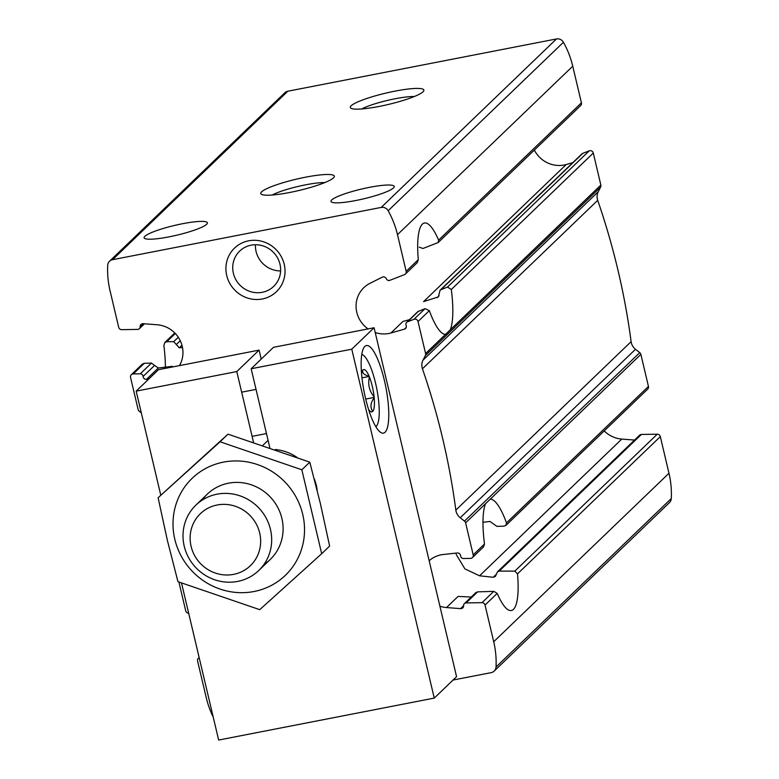 <?xml version="1.0" encoding="UTF-8"?>
<svg xmlns="http://www.w3.org/2000/svg" width="779" height="779" viewBox="0 0 779 779"><rect width="100%" height="100%" fill="white"/><g stroke="black" fill="none" stroke-linecap="round" stroke-linejoin="round"><path stroke-width="1.17" d="M496.505 574.094L493.185 577.288L495.376 576.431L497.499 571.854L499.232 571.085L514.822 571.124L517.509 573.87A56.692 14.1 79 0 1 511.384 610.512A56.692 14.1 79 0 1 497.206 593.394L493.789 591.339L481.997 602.673L466.115 602.917A2.717 2.6 -133.9 0 0 463.612 605.634A3.028 2.892 -133.9 0 1 460.574 608.633L446.523 607.562A27.216 26.028 -133.9 0 1 439.911 606.208M453.018 680.057L491.179 672.637A6.475 6.193 -133.9 0 0 494.188 671.079L669.463 502.611A6.475 6.193 -133.9 0 0 671.294 498.541A90.705 86.742 -133.9 0 0 668.976 473.262L660.319 436.6A3.028 2.892 -133.9 0 0 657.262 434.205L641.38 434.448A2.717 2.6 -133.9 0 0 639.656 435.149L497.469 571.825M493.789 591.339L477.605 591.874L475.95 592.566M604.231 430.914A27.216 26.028 -133.9 0 0 621.788 439.083L479.562 575.798L464.917 568.904L456.134 554.356M483.506 546.946L472.405 557.618A3.028 2.892 -133.9 0 1 470.487 558.407L463.447 558.514A2.717 2.6 -133.9 0 1 460.632 555.885A3.028 2.892 -133.9 0 0 457.234 552.983L443.339 554.492A27.216 26.028 -133.9 0 0 429.161 560.763M505.912 525.416L647.67 389.149A3.028 2.892 -133.9 0 0 648.449 386.413L506.477 522.875A56.692 14.1 79 0 0 490.264 499.154L485.57 503.662A56.692 14.1 79 0 0 484.499 544.005L473.184 554.882L465.608 522.845A3.028 2.892 -133.9 0 0 464.498 521.112L460.233 517.753A11.334 10.848 -133.9 0 1 455.842 510.109A718.111 686.737 -133.9 0 0 422.442 368.798A11.334 10.848 -133.9 0 1 422.987 360.19L425.363 355.545A3.028 2.892 -133.9 0 0 425.587 353.549L418.021 321.513A3.028 2.892 -133.9 0 0 413.97 319.302L407.495 321.824A2.717 2.6 -133.9 0 0 406.112 325.271A3.028 2.892 -133.9 0 1 404.33 329.186L390.97 332.974A27.216 26.028 -133.9 0 1 375.215 332.526M178.917 582.049L185.714 610.824A3.028 2.892 -133.9 0 0 188.674 613.219M199.19 657.719A3.028 2.892 -133.9 0 0 197.584 661.011L206.25 697.663A90.705 86.742 -133.9 0 0 213.242 717.167M494.188 671.079A6.475 6.193 -133.9 0 0 496.028 667.009A90.705 86.742 -133.9 0 0 493.711 641.73L485.044 605.079A3.028 2.892 -133.9 0 0 481.997 602.673M482.98 522.29L490.01 521.463L496.885 526.361L504.032 526.156L505.873 525.367L506.477 522.875M483.467 546.897L484.499 544.005M472.405 557.618A3.028 2.892 -133.9 0 0 473.184 554.882M648.449 386.413L640.874 354.377A3.028 2.892 -133.9 0 0 639.763 352.644L635.498 349.284L460.233 517.753M179.443 365.614A27.216 26.028 -133.9 0 0 157.212 324.775L143.161 323.694A3.028 2.892 -133.9 0 0 140.113 326.703A2.717 2.6 -133.9 0 1 137.62 329.41L121.738 329.663A3.028 2.892 -133.9 0 1 118.681 327.258L110.024 290.606A90.705 86.742 -133.9 0 1 107.706 265.318A6.475 6.193 -133.9 0 1 112.556 259.699L381.204 207.418A6.475 6.193 -133.9 0 1 388.166 210.739A90.705 86.742 -133.9 0 1 397.485 234.664L406.151 271.316A3.028 2.892 -133.9 0 1 404.457 274.646L389.851 280.333A2.717 2.6 -133.9 0 1 386.355 278.785A3.028 2.892 -133.9 0 0 382.216 277.178L369.889 283.39A27.216 26.028 -133.9 0 0 363.812 287.685A27.216 26.028 -133.9 0 0 368.077 328.913M534.355 150.084A27.216 26.028 -133.9 0 0 566.236 164.505L423.61 301.59L438.324 296.935L440.086 290.246L440.933 289.681L447.506 287.062L451.314 289.506A56.692 14.1 79 0 1 450.243 329.848L425.587 353.549M438.149 242.561L580.637 105.593A3.028 2.892 -133.9 0 0 581.416 102.847L438.606 240.117L438.139 242.551L422.978 248.491L419.248 247.167M142.479 364.085L144.319 363.287L151.457 363.082L154.554 365.439L143.102 376.452A2.717 2.6 -133.9 0 0 140.288 373.823L133.248 373.93A3.028 2.892 -133.9 0 0 130.551 377.455L138.126 409.481A3.028 2.892 -133.9 0 0 139.237 411.224L141.311 412.851M635.498 349.284A11.334 10.848 -133.9 0 1 631.117 341.64A718.111 686.737 -133.9 0 0 597.707 200.33A11.334 10.848 -133.9 0 1 598.253 191.722L600.628 187.077A3.028 2.892 -133.9 0 0 600.852 185.071L593.286 153.044A3.028 2.892 -133.9 0 0 589.236 150.834L582.76 153.356A2.717 2.6 -133.9 0 0 581.932 153.882L440.077 290.236M446.065 334.298L445.549 334.357A56.692 14.1 79 0 1 429.336 310.636L425.032 308.659L413.97 319.302M406.667 322.35L417.865 311.59L425.032 308.659M390.97 332.974L402.938 321.464L409.462 319.663M405.372 274.062L417.213 262.679L418.304 259.641L406.151 271.316M165.362 367.152A56.692 14.1 79 0 0 163.843 345.448L164.875 342.546L166.794 341.689L173.727 341.669L179.287 347.843L182.49 347.522M143.102 376.452A3.028 2.892 -133.9 0 0 146.501 379.354L148.682 379.11M154.554 365.439L158.332 367.98L172.363 366.334L171.507 367.162M369.46 187.35A32.504 4.995 166.7 0 1 394.242 186.463A32.504 4.995 166.7 0 1 363.764 198.801A32.504 4.995 166.7 0 1 330.978 201.41A32.504 4.995 166.7 0 1 369.46 187.35M182.607 223.709A32.504 4.995 166.7 0 1 207.389 222.823A32.504 4.995 166.7 0 1 176.911 235.161A32.504 4.995 166.7 0 1 144.125 237.77A32.504 4.995 166.7 0 1 182.607 223.709M446.523 607.562L458.091 596.432L471.237 597.035M634.544 440.067L621.788 439.083M581.416 102.847L572.75 66.196A90.705 86.742 -133.9 0 0 563.441 42.27A6.475 6.193 -133.9 0 0 556.469 38.95L287.821 91.221A6.475 6.193 -133.9 0 0 284.812 92.789L109.537 261.257M572.838 162.626L566.236 164.505M226.728 275.493A30.235 28.911 46.1 0 1 263.896 241.928A30.235 28.911 46.1 0 1 275.795 292.291A30.235 28.911 46.1 0 1 226.728 275.493M438.606 240.117A56.692 14.1 79 0 0 424.428 222.998A56.692 14.1 79 0 0 418.304 259.641M395.06 91.124A37.791 5.804 166.7 0 1 423.64 91.075A37.791 5.804 166.7 0 1 388.429 104.435A37.791 5.804 166.7 0 1 350.969 108.252A37.791 5.804 166.7 0 1 395.06 91.124M305.514 177.193A37.791 5.804 166.7 0 1 334.094 177.145A37.791 5.804 166.7 0 1 298.883 190.504A37.791 5.804 166.7 0 1 261.423 194.322A37.791 5.804 166.7 0 1 305.514 177.193M493.185 577.288L479.562 575.798M272.183 195.023A31.248 4.801 166.7 0 1 305.621 184.818A31.248 4.801 166.7 0 1 324.785 182.588M361.729 108.953A31.248 4.801 166.7 0 1 395.167 98.748A31.248 4.801 166.7 0 1 414.331 96.518M233.379 273.273A24.509 23.438 46.1 0 1 239.698 251.072A24.509 23.438 46.1 0 1 273.575 252.503A24.509 23.438 46.1 0 1 273.663 286.409A24.509 23.438 46.1 0 1 250.195 291.531A24.509 23.438 46.1 0 1 233.379 273.273M280.606 270.926A24.509 23.438 46.1 0 1 256.077 251.461A24.509 23.438 46.1 0 1 255.444 244.742M317.219 490.527A45.357 43.371 -133.9 0 0 314.219 478.773A45.357 43.371 -133.9 0 1 317.219 490.527M191.089 546.352A36.077 34.5 46.1 0 1 235.433 506.301A36.077 34.5 46.1 0 1 249.64 566.391A36.077 34.5 46.1 0 1 191.089 546.352M184.224 546.196A45.357 43.371 46.1 0 1 195.909 505.104A45.357 43.371 46.1 0 1 258.609 507.742A45.357 43.371 46.1 0 1 258.774 570.501A45.357 43.371 46.1 0 1 215.345 579.975A45.357 43.371 46.1 0 1 184.224 546.196M202.15 500.157A45.357 43.371 46.1 0 1 246.807 483.535A45.357 43.371 46.1 0 1 281.891 518.424A45.357 43.371 46.1 0 1 263.954 564.454M174.808 539.263A67.276 64.336 46.1 0 1 257.508 464.566A67.276 64.336 46.1 0 1 283.994 576.616A67.276 64.336 46.1 0 1 174.808 539.263M167.368 540.353L177.953 581.679L259.738 609.665L321.688 553.713L301.843 469.776L220.058 441.79L158.108 497.742L167.368 540.353M158.108 497.742L227.994 434.166L309.779 462.151L320.364 503.477L329.624 546.079L321.688 553.713M220.058 441.79L227.994 434.166M301.843 469.776L309.779 462.151M136.179 391.136L158.478 369.694L259.095 350.122L236.787 371.564L136.179 391.136L160.776 495.191M273.468 347.317L251.159 368.759L351.777 349.187L374.086 327.745L273.468 347.317M181.536 583.052L218.656 740.05L434.254 698.101L351.777 349.187M374.086 327.745L456.562 676.659L434.254 698.101M384.359 380.308A44.598 11.091 79 0 0 366.442 345.564A44.598 11.091 79 0 0 364.066 391.467A44.598 11.091 79 0 0 383.472 433.124A44.598 11.091 79 0 0 384.359 380.308M259.095 350.122L261.218 359.1M236.787 371.564L253.477 442.16M269.797 447.604L251.159 368.759M296.848 457.273A45.357 43.371 -133.9 0 0 275.308 449.512M268.083 440.349L262.951 445.286M361.777 354.426A37.041 9.212 -101 0 1 363.257 355.156A37.041 9.212 -101 0 1 376.812 388.984A37.041 9.212 -101 0 1 376.929 425.431A37.041 9.212 -101 0 1 376.189 426.366A37.041 9.212 -101 0 1 375.829 426.658M361.524 373.209A21.539 5.356 -101 0 1 362.439 370.57A21.539 5.356 -101 0 1 362.771 370.132L362.975 369.937A21.539 5.356 -101 0 1 369.11 376.247L369.402 376.968A21.539 5.356 -101 0 1 374.105 396.862L374.193 397.777A21.539 5.356 -101 0 1 372.771 411.361L372.566 411.555A21.539 5.356 -101 0 1 370.395 411.448A21.539 5.356 -101 0 1 368.555 409.345M362.975 369.937C361.729 372.664 363.774 374.777 369.11 376.247M369.402 376.968C367.688 384.222 369.256 390.854 374.105 396.862M374.193 397.777C370.444 402.918 369.967 407.446 372.771 411.361M361.972 377.844L369.275 376.423M365.721 399.062L374.232 397.407M641.38 434.448L499.232 571.085M477.605 591.874L466.115 602.917M463.622 605.702L460.574 608.633M485.57 503.662L465.608 522.845M657.262 434.205L514.822 571.124M660.319 436.6L517.509 573.87M497.206 593.394L485.044 605.079M640.874 354.377L490.264 499.154M639.763 352.644L464.498 521.112M143.239 323.704L140.113 326.703M593.286 153.044L451.314 289.506M600.852 185.071L450.243 329.848M589.236 150.834L447.506 287.062M429.336 310.636L418.021 321.513M418.664 311.084L407.495 321.824M582.76 153.356L440.933 289.681M439.113 295.747L437.107 297.666M406.219 327.365L404.33 329.186M175.304 333.5L166.794 341.689M144.319 363.287L133.248 373.93M151.457 363.082L140.288 373.823M178.303 337.278L173.727 341.669M180.261 340.725L176.268 344.571M181.965 345.263L179.287 347.843M158.332 367.98L146.501 379.354M600.628 187.077L425.363 355.545M572.75 66.196L397.485 234.664M668.976 473.262L493.711 641.73M287.821 91.221L112.556 259.699M556.469 38.95L381.204 207.418M671.294 498.541L496.028 667.009M563.441 42.27L388.166 210.739M598.253 191.722L422.987 360.19M597.707 200.33L422.442 368.798M631.117 341.64L455.842 510.109M475.92 592.537L464.381 603.628M199.142 657.515L198.363 658.274M144.456 323.801L139.344 328.709M174.769 332.954L164.836 342.507M142.43 364.036L131.33 374.709M258.774 570.501L270.196 559.517M195.909 505.104L207.341 494.12M256.038 389.383L241.665 392.178M266.476 433.562L252.104 436.357M363.257 355.156L361.826 354.124M376.929 425.431L375.994 426.931"/></g></svg>
